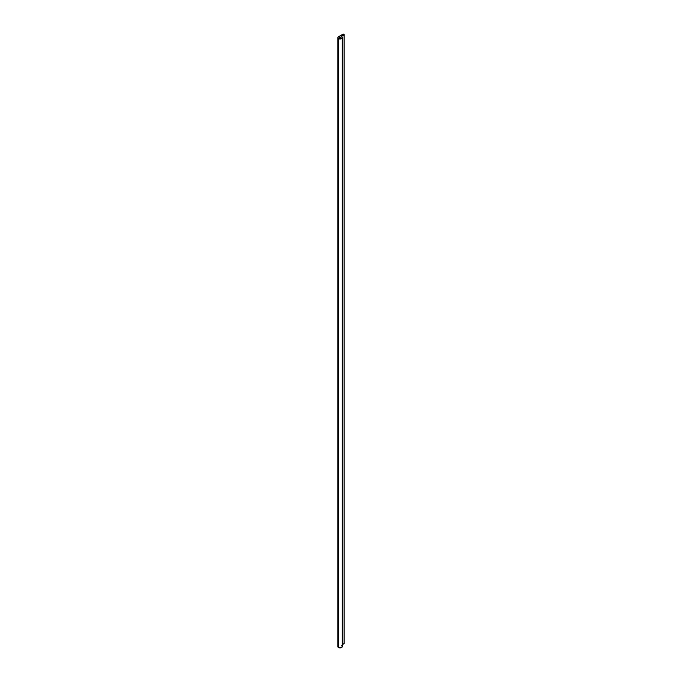 <?xml version="1.0" encoding="UTF-8"?>
<svg xmlns="http://www.w3.org/2000/svg" width="682" height="682" viewBox="0 0 682 682"><rect width="100%" height="100%" fill="white"/><g stroke="black" fill="none" stroke-linecap="round" stroke-linejoin="round"><path stroke-width="1.02" d="M339.525 38.004A0.742 0.435 180 0 1 340.582 37.399L340.582 38.004L340.199 37.28L339.321 37.783L340.344 38.098L340.582 37.399A0.742 0.435 180 0 1 339.525 38.004M337.82 37.698L337.82 646.604A2.234 1.296 0 0 0 338.477 647.525L338.477 38.61A2.234 1.296 180 0 1 337.82 37.698A2.234 1.296 180 0 1 338.477 36.785L343.063 34.134L344.12 34.748L341.264 36.615A2.234 1.296 180 0 1 341.639 36.785L342.253 37.953L340.488 38.968L338.195 38.414L337.991 37.203L343.378 34.134L344.163 34.705L341.264 36.615A2.234 1.296 180 0 1 341.639 36.785A2.234 1.296 180 0 1 342.296 37.698A2.234 1.296 180 0 1 340.915 38.891A2.234 1.296 180 0 1 338.477 38.61L338.477 647.525A2.234 1.296 0 0 0 340.915 647.798A2.234 1.296 0 0 0 342.296 646.604L341.639 647.525L339.619 647.874L338.195 647.329L337.991 646.118M344.163 643.518L342.296 644.712L344.12 643.476M341.639 645.692L342.296 646.604L342.296 37.698M344.12 34.748L344.12 643.655L344.12 34.748M344.18 34.654L344.18 643.561"/></g></svg>
